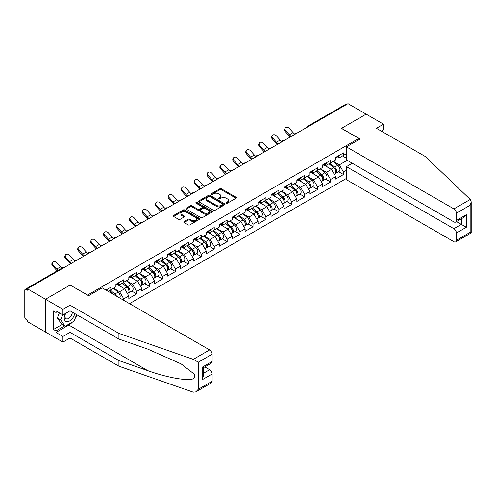 <?xml version="1.0" encoding="UTF-8"?>
<svg xmlns="http://www.w3.org/2000/svg" width="496" height="496" viewBox="0 0 496 496"><rect width="100%" height="100%" fill="white"/><g stroke="black" fill="none" stroke-linecap="round" stroke-linejoin="round"><path stroke-width="0.74" d="M226.275 203.193A0.806 0.465 0 0 0 227.416 203.193L236.059 198.202A1.153 0.663 0 0 0 236.394 197.73A1.153 0.663 0 0 0 236.059 197.265L221.421 188.815A1.153 0.663 0 0 0 219.79 188.815L211.153 193.8A0.806 0.465 0 0 0 210.918 194.128A0.806 0.465 0 0 0 211.153 194.457A0.806 0.465 0 0 0 212.288 194.457L213.41 193.812A3.683 2.127 0 0 1 218.612 193.812L219.833 194.519A3.683 2.127 0 0 1 220.912 196.019A3.683 2.127 0 0 1 219.833 197.52L218.717 198.171A0.806 0.465 0 0 0 218.476 198.499A0.806 0.465 0 0 0 218.717 198.828A0.806 0.465 0 0 0 219.852 198.828L220.974 198.177A3.683 2.127 0 0 1 226.176 198.177L227.397 198.884A3.683 2.127 0 0 1 228.476 200.384A3.683 2.127 0 0 1 227.397 201.891L226.275 202.535A0.806 0.465 0 0 0 226.04 202.864A0.806 0.465 0 0 0 226.275 203.193L226.275 202.535M184.09 221.588A1.153 0.663 0 0 0 183.756 222.053A1.153 0.663 0 0 0 184.09 222.524L188.195 224.893A1.153 0.663 0 0 0 189.825 224.893L199.423 219.356A1.153 0.663 0 0 0 199.758 218.885A1.153 0.663 0 0 0 199.423 218.414L184.785 209.963A1.153 0.663 0 0 0 183.154 209.963L173.557 215.506A1.153 0.663 0 0 0 173.222 215.977A1.153 0.663 0 0 0 173.557 216.442L178.523 219.306A1.153 0.663 0 0 0 180.147 219.306L184.252 216.938A1.153 0.663 0 0 0 184.593 216.467A1.153 0.663 0 0 0 184.252 215.996L181.79 214.576A3.075 1.773 0 0 1 180.891 213.323A3.075 1.773 0 0 1 182.788 211.68A3.075 1.773 0 0 1 186.143 212.065L195.784 217.632A3.075 1.773 0 0 1 196.683 218.885A3.075 1.773 0 0 1 194.785 220.528A3.075 1.773 0 0 1 191.431 220.143L189.825 219.213A1.153 0.663 0 0 0 188.195 219.213L184.09 221.588L184.09 222.524M70.203 284.995L45.514 299.255L27.367 288.777L348.006 103.658L366.147 114.136L341.459 128.39L358.856 138.434L87.6 295.046L70.203 285.095M213.491 210.292A1.153 0.663 0 0 0 215.115 210.292L224.713 204.755A1.153 0.663 0 0 0 225.048 204.284A1.153 0.663 0 0 0 224.713 203.813L210.075 195.362A1.153 0.663 0 0 0 208.45 195.362L198.853 200.905A1.153 0.663 0 0 0 198.512 201.37A1.153 0.663 0 0 0 198.853 201.841L213.491 210.292M196.366 203.366A0.806 0.465 0 0 1 197.185 203.478L197.185 202.523L212.065 211.116A1.153 0.663 0 0 1 212.406 211.581A1.153 0.663 0 0 1 212.065 212.052L202.467 217.595A1.153 0.663 0 0 1 200.843 217.595L186.205 209.145L190.309 206.789L190.309 205.834L186.205 208.202A1.153 0.663 0 0 0 185.87 208.673A1.153 0.663 0 0 0 186.205 209.145L186.205 208.202M190.309 206.789A1.153 0.663 0 0 1 191.94 206.789L191.94 205.834A1.153 0.663 0 0 0 190.309 205.834M191.94 205.834L197.873 209.262A1.153 0.663 0 0 0 199.504 209.262L202.225 207.688A1.153 0.663 0 0 0 202.56 207.216A1.153 0.663 0 0 0 202.225 206.745L196.044 203.18A0.806 0.465 0 0 1 195.808 202.852A0.806 0.465 0 0 1 196.304 202.424A0.806 0.465 0 0 1 197.185 202.523M129.524 303.651L346.431 178.424M358.856 138.434L358.856 139.68M108.109 291.288L110.844 289.707L110.844 287.221L105.952 290.042M110.844 289.707L115.897 286.793L115.897 284.307L123.764 279.763L123.764 282.249L128.824 279.329L128.824 276.842L136.691 272.298L136.691 274.784L141.744 271.87L141.744 269.378L149.618 264.833L149.618 267.325L154.671 264.405L154.671 261.919L162.539 257.374L162.539 259.861L167.592 256.94L167.592 254.454L175.466 249.91L175.466 252.402L180.519 249.482L180.519 246.996L188.393 242.451L188.393 244.937L193.446 242.017L193.446 239.531L201.314 234.986L201.314 237.472L206.367 234.558L206.367 232.072L214.241 227.528L214.241 230.014L219.294 227.094L219.294 224.607L227.168 220.063L227.168 222.549L232.221 219.635L232.221 217.143L240.089 212.598L240.089 215.09L245.142 212.17L245.142 209.684L253.016 205.139L253.016 207.626L258.069 204.705L258.069 202.219L265.943 197.675L265.943 200.167L270.996 197.247L270.996 194.761L278.864 190.216L278.864 192.702L283.917 189.782L283.917 187.296L291.791 182.751L291.791 185.237L296.844 182.323L296.844 179.837L304.718 175.293L304.718 177.779L309.771 174.859L309.771 172.372L317.638 167.828L317.638 170.314L322.691 167.4L322.691 164.908L330.565 160.369L330.565 162.855L335.618 159.935L335.618 157.449L343.492 152.904L343.492 155.391L346.431 153.692M346.431 170.339L343.492 172.038L339.345 164.864L333.219 161.324M338.576 171.69L343.492 174.524L343.492 172.038M343.492 174.524L335.618 179.068L335.618 176.582L330.565 179.502L326.424 172.323L320.292 168.783M325.649 179.149L330.565 181.989L330.565 179.502M330.565 181.989L322.691 186.533L322.691 184.047L317.638 186.961L313.497 179.788L307.365 176.247M312.722 186.614L317.638 189.447L317.638 186.961M317.638 189.447L309.771 193.992L309.771 191.506L304.718 194.426L300.57 187.246L294.444 183.712M299.801 194.072L304.718 196.912L304.718 194.426M304.718 196.912L296.844 201.457L296.844 198.97L291.791 201.884L287.649 194.711L281.517 191.171M286.874 201.537L291.791 204.377L291.791 201.884M291.791 204.377L283.917 208.915L283.917 206.429L278.864 209.349L274.722 202.176L268.59 198.636M273.947 208.996L278.864 211.835L278.864 209.349M278.864 211.835L270.996 216.38L270.996 213.894L265.943 216.808L261.795 209.634L255.669 206.094M261.026 216.461L265.943 219.3L265.943 216.808M265.943 219.3L258.069 223.845L258.069 221.352L253.016 224.273L248.874 217.099L242.742 213.559M248.099 223.919L253.016 226.759L253.016 224.273M253.016 226.759L245.142 231.303L245.142 228.817L240.089 231.737L235.947 224.558L229.815 221.018M235.172 231.384L240.089 234.224L240.089 231.737M240.089 234.224L232.221 238.768L232.221 236.282L227.168 239.196L223.02 232.023L216.895 228.482M222.251 238.849L227.168 241.682L227.168 239.196M227.168 241.682L219.294 246.227L219.294 243.741L214.241 246.661L210.099 239.481L203.968 235.947M209.324 246.307L214.241 249.147L214.241 246.661M214.241 249.147L206.367 253.692L206.367 251.205L201.314 254.119L197.172 246.946L191.041 243.406M196.397 253.772L201.314 256.612L201.314 254.119M201.314 256.612L193.446 261.15L193.446 258.664L188.393 261.584L184.245 254.411L178.12 250.871M183.477 261.231L188.393 264.07L188.393 261.584M188.393 264.07L180.519 268.615L180.519 266.129L175.466 269.043L171.325 261.869L165.193 258.329M170.55 268.696L175.466 271.535L175.466 269.043M175.466 271.535L167.592 276.08L167.592 273.587L162.539 276.508L158.398 269.334L152.266 265.794M157.623 276.154L162.539 278.994L162.539 276.508M162.539 278.994L154.671 283.538L154.671 281.052L149.618 283.972L145.477 276.793L139.345 273.253M144.702 283.619L149.618 286.459L149.618 283.972M149.618 286.459L141.744 291.003L141.744 288.517L136.691 291.431L132.55 284.258L126.418 280.717M131.775 291.084L136.691 293.917L136.691 291.431M136.691 293.917L128.824 298.462L128.824 295.976L123.764 298.896L119.623 291.716L113.491 288.176M123.764 300.328L123.764 298.896M118.023 283.712L119.623 284.642L123.764 282.249M119.623 291.716L124.676 288.802L116.944 284.338M128.824 295.976L124.676 288.802M130.95 276.253L132.55 277.177L136.691 274.784M132.55 284.258L137.603 281.337L129.871 276.873M141.744 288.517L137.603 281.337M143.871 268.789L145.477 269.712L149.618 267.325M145.477 276.793L150.53 273.879L142.792 269.415M154.671 281.052L150.53 273.879M156.798 261.33L158.398 262.254L162.539 259.861M158.398 269.334L163.451 266.414L155.719 261.95M167.592 273.587L163.451 266.414M169.725 253.865L171.325 254.789L175.466 252.402M171.325 261.869L176.378 258.955L168.646 254.485M180.519 266.129L176.378 258.955M182.646 246.407L184.245 247.33L188.393 244.937M184.245 254.411L189.305 251.491L181.567 247.027M193.446 258.664L189.305 251.491M195.573 238.942L197.172 239.866L201.314 237.472M197.172 246.946L202.225 244.026L194.494 239.562M206.367 251.205L202.225 244.026M208.494 231.477L210.099 232.407L214.241 230.014M210.099 239.481L215.152 236.567L207.421 232.103M219.294 243.741L215.152 236.567M221.421 224.018L223.02 224.942L227.168 222.549M223.02 232.023L228.079 229.102L220.342 224.638M232.221 236.282L228.079 229.102M234.348 216.554L235.947 217.477L240.089 215.09M235.947 224.558L241 221.644L233.269 217.18M245.142 228.817L241 221.644M247.268 209.095L248.874 210.019L253.016 207.626M248.874 217.099L253.927 214.179L246.196 209.715M258.069 221.352L253.927 214.179M260.195 201.63L261.795 202.554L265.943 200.167M261.795 209.634L266.854 206.72L259.117 202.25M270.996 213.894L266.854 206.72M273.122 194.172L274.722 195.095L278.864 192.702M274.722 202.176L279.775 199.256L272.044 194.792M283.917 206.429L279.775 199.256M286.043 186.707L287.649 187.631L291.791 185.237M287.649 194.711L292.702 191.791L284.971 187.327M296.844 198.97L292.702 191.791M298.97 179.242L300.57 180.172L304.718 177.779M300.57 187.246L305.629 184.332L297.891 179.868M309.771 191.506L305.629 184.332M311.897 171.783L313.497 172.707L317.638 170.314M313.497 179.788L318.55 176.867L310.818 172.403M322.691 184.047L318.55 176.867M324.818 164.319L326.424 165.242L330.565 162.855M326.424 172.323L331.477 169.409L323.745 164.945M335.618 176.582L331.477 169.409M346.76 104.377L309.231 126.046M308.704 126.35A1.755 1.017 120 0 1 309.151 125.996A1.755 1.017 60 0 0 308.27 125.91L345.799 104.241A1.755 1.017 60 0 1 346.679 104.327M337.745 156.86L339.345 157.784L343.492 155.391M339.345 164.864L347.219 160.32M342.538 155.942L346.431 158.193M72.447 322.065A13.181 7.607 -60 0 1 68.795 325.035L55.955 332.45L62.911 336.468L62.911 342.11L45.514 332.066L45.514 299.255L70.122 285.045L88.598 295.715L102.182 287.866L209.641 349.909A3.515 2.027 60 0 1 212.127 354.212L198.332 362.179L193.285 359.352L118.922 333.405L70.035 305.183L62.911 309.299L45.514 299.255L45.514 332.066L27.367 321.594L27.367 320.156L26.04 319.393A1.755 1.017 -120 0 1 24.8 317.235L24.8 290.166A1.755 1.017 -120 0 1 25.166 289.36A1.755 1.017 -120 0 1 26.04 289.447L27.367 290.21L27.367 288.777M226.598 203.304L227.397 202.845A3.683 2.127 0 0 0 228.476 201.345L228.476 200.384M220.912 196.019L220.912 196.974A3.683 2.127 0 0 1 219.833 198.481L219.034 198.939M236.04 198.214L221.421 189.77A1.153 0.663 0 0 0 219.79 189.77L211.476 194.575M224.694 204.761L210.075 196.317A1.153 0.663 0 0 0 208.45 196.317L198.865 201.853L198.853 200.905M222.679 204.612A0.806 0.465 0 0 0 222.915 204.284A0.806 0.465 0 0 0 222.679 203.955L209.833 196.534A0.806 0.465 0 0 0 208.692 196.534L207.514 197.216A3.683 2.127 0 0 0 206.435 198.716A3.683 2.127 0 0 0 207.514 200.223L216.293 205.294A3.683 2.127 0 0 0 221.501 205.294L222.679 204.612L222.679 205.567A0.806 0.465 0 0 0 222.915 205.239L222.915 204.284M206.435 198.716L206.435 199.677A3.683 2.127 0 0 0 207.514 201.178L207.514 200.223M222.679 205.567L221.501 206.249A3.683 2.127 0 0 1 216.293 206.249L207.514 201.178M191.94 206.789L197.873 210.217A1.153 0.663 0 0 0 199.504 210.217L202.225 208.642A1.153 0.663 0 0 0 202.56 208.177L202.56 207.216M197.185 203.478L212.052 212.065M204.036 212.815A3.075 1.773 0 0 0 207.39 213.199A3.075 1.773 0 0 0 209.287 211.563A3.075 1.773 0 0 0 208.388 210.304L204.991 208.345A1.153 0.663 0 0 0 203.366 208.345L200.638 209.92A1.153 0.663 0 0 0 200.303 210.385A1.153 0.663 0 0 0 200.638 210.856L204.036 212.815L204.036 213.776A3.075 1.773 0 0 0 207.39 214.16A3.075 1.773 0 0 0 209.287 212.517L209.287 211.563M200.303 210.385L200.303 211.346A1.153 0.663 0 0 0 200.638 211.811L200.638 210.856M204.036 213.776L200.638 211.811M196.683 218.885L196.683 219.84A3.075 1.773 0 0 1 194.785 221.483A3.075 1.773 0 0 1 191.431 221.098L189.825 220.168A1.153 0.663 0 0 0 188.195 220.168L184.103 222.53M180.891 213.323L180.891 214.278A3.075 1.773 0 0 0 181.79 215.537L181.79 214.576M184.239 216.944L181.79 215.537M199.404 219.362L184.785 210.924A1.153 0.663 0 0 0 183.154 210.924L173.575 216.454L173.557 215.506M334.633 168.454L334.056 168.119M335.377 173.383A3.869 2.232 -120 0 0 335.935 173.209A3.869 2.232 -120 0 0 336.629 170.506A3.869 2.232 -120 0 0 334.62 167.14L329.958 163.209M335.935 173.209L339.128 171.368A3.869 2.232 -120 0 0 339.822 168.665A3.869 2.232 -120 0 0 337.807 165.298L333.145 161.361M329.059 163.723L334.378 168.212A2.344 1.352 60 0 1 335.643 171.101M334.236 174.189L334.943 173.786A3.869 2.232 -120 0 0 335.637 171.083A3.869 2.232 -120 0 0 333.622 167.716L328.96 163.779M327.614 167.177L324.471 164.523M290.321 136.964A9.374 5.413 60 0 1 288.92 135.613L285.113 131.378A2.635 2.021 -152.4 0 1 284.642 129.078L285.095 128.21A2.635 2.021 27.6 0 0 285.566 130.51L289.373 134.745A7.849 4.532 -120 0 0 291.27 136.412M294.686 134.044A7.849 4.532 -120 0 1 293.099 132.593L289.292 128.359A2.635 2.021 27.6 0 0 285.095 128.21M336.654 156.848A3.869 2.232 60 0 1 335.935 157.902A3.869 2.232 60 0 1 335.618 158.032M339.847 155.006A3.869 2.232 60 0 1 339.128 156.06L335.935 157.902M65.286 313.571A7.614 4.396 120 0 0 66.929 321.693A7.614 4.396 120 0 0 74.778 313.565M65.689 313.336A5.214 3.013 120 0 0 66.036 318.699A5.214 3.013 120 0 0 66.799 318.934A5.214 3.013 120 0 0 72.329 312.151M76.613 314.625L74.096 321.117L65.15 326.281L61.839 324.365L57.362 318.004L59.346 312.883M65.15 326.281L60.679 319.914L62.663 314.799M57.362 318.004L60.679 319.914M470.245 199.454L471.2 201.773L470.171 205.232L456.376 213.199A3.515 2.027 -120 0 0 453.89 208.897L470.245 199.454L425.308 156.513L376.421 128.29L383.551 124.18L366.147 114.136L341.546 128.34L360.022 139.01L346.431 146.853L453.89 208.897M383.551 124.18L383.551 129.822L381.312 131.118M352.315 163.258L346.431 166.656L346.431 179.67L453.89 241.707A3.515 2.027 -120 0 0 455.65 241.881A3.515 2.027 -120 0 0 456.376 240.275L456.376 233.002A3.515 2.027 -120 0 0 453.89 228.699L461.348 224.39L466.321 227.261L456.376 233.002M346.431 166.656L453.89 228.699M346.431 146.853L346.431 159.867L453.89 221.904A3.515 2.027 -120 0 0 455.65 222.078A3.515 2.027 -120 0 0 456.376 220.472L456.376 213.199M456.494 221.588L461.348 224.39L461.348 218.786M456.376 220.472L466.321 214.731L463.834 217.353L455.65 222.078M456.376 240.275L470.171 232.308L470.692 232.612M62.911 336.468L70.035 332.351L118.922 360.573L118.922 366.222L193.285 392.169L195.846 391.877L198.332 389.255L212.127 381.288A3.515 2.027 60 0 1 211.401 382.9L195.846 391.877M118.922 360.573L147.814 370.655C168.336 378.113 191.332 381.815 194.029 378.101C194.928 376.966 194.928 375.577 194.029 373.934L181.121 363.903L147.814 349.128L118.922 339.053L70.035 310.831L62.911 314.941L55.955 310.924L55.955 312.455L53.469 311.017L53.469 329.487L55.955 330.919L64.573 325.946M70.035 332.351L70.035 337.999L62.911 342.11M118.922 366.222L70.035 337.999M212.127 354.212L212.127 361.485A3.515 2.027 60 0 1 211.401 363.097L203.217 367.821L203.217 376.29L202.188 379.756L202.188 367.226C203.527 368.001 203.527 368.001 202.188 367.226L212.127 361.485M62.911 309.299L62.911 314.941M55.955 332.45L55.955 330.919M70.035 305.183L70.035 310.831M118.922 333.405L118.922 339.053M203.217 373.426L209.641 369.712A3.515 2.027 60 0 1 212.127 374.015L212.127 381.288M209.641 369.712L204.792 366.91M76.936 314.811A13.181 7.607 -60 0 1 75.063 318.618M57.276 311.686L55.955 312.455M53.469 329.487L62.087 324.508M321.706 175.919L321.129 175.584M322.45 180.848A3.869 2.232 -120 0 0 323.014 180.674A3.869 2.232 -120 0 0 323.708 177.971A3.869 2.232 -120 0 0 321.693 174.604L317.031 170.667M323.014 180.674L326.201 178.833A3.869 2.232 -120 0 0 326.895 176.13A3.869 2.232 -120 0 0 324.88 172.763L320.218 168.826M316.132 171.188L321.451 175.677A2.344 1.352 60 0 1 322.716 178.56M321.315 181.654L322.016 181.245A3.869 2.232 -120 0 0 322.71 178.541A3.869 2.232 -120 0 0 320.701 175.175L316.033 171.244M314.693 174.642L311.544 171.988M308.785 183.377L308.202 183.043M309.523 188.306A3.869 2.232 -120 0 0 310.087 188.133A3.869 2.232 -120 0 0 310.781 185.43A3.869 2.232 -120 0 0 308.766 182.063L304.104 178.132M310.087 188.133L313.274 186.291A3.869 2.232 -120 0 0 313.974 183.588A3.869 2.232 -120 0 0 311.959 180.222L307.297 176.291M303.205 178.647L308.524 183.136A2.344 1.352 60 0 1 309.789 186.025M308.388 189.112L309.095 188.709A3.869 2.232 -120 0 0 309.789 186.006A3.869 2.232 -120 0 0 307.774 182.64L303.112 178.703M301.766 182.1L298.617 179.447M295.858 190.842L295.281 190.507M296.602 195.771A3.869 2.232 -120 0 0 297.16 195.598A3.869 2.232 -120 0 0 297.854 192.894A3.869 2.232 -120 0 0 295.845 189.528L291.183 185.591M297.16 195.598L300.353 193.756A3.869 2.232 -120 0 0 301.047 191.053A3.869 2.232 -120 0 0 299.032 187.686L294.37 183.749M290.284 186.112L295.604 190.6A2.344 1.352 60 0 1 296.868 193.483M295.461 196.577L296.168 196.168A3.869 2.232 -120 0 0 296.862 193.471A3.869 2.232 -120 0 0 294.847 190.098L290.185 186.167M288.839 189.565L285.696 186.911M282.931 198.301L282.354 197.966M283.675 203.236A3.869 2.232 -120 0 0 284.239 203.056A3.869 2.232 -120 0 0 284.933 200.359A3.869 2.232 -120 0 0 282.918 196.986L278.256 193.056M284.239 203.056L287.426 201.215A3.869 2.232 -120 0 0 288.12 198.518A3.869 2.232 -120 0 0 286.105 195.145L281.443 191.214M277.357 193.57L282.677 198.059A2.344 1.352 60 0 1 283.941 200.948M282.54 204.042L283.241 203.633A3.869 2.232 -120 0 0 283.935 200.93A3.869 2.232 -120 0 0 281.926 197.563L277.264 193.626M275.919 197.03L272.769 194.37M270.01 205.766L269.427 205.431M270.748 210.695A3.869 2.232 -120 0 0 271.312 210.521A3.869 2.232 -120 0 0 272.006 207.818A3.869 2.232 -120 0 0 269.991 204.451L265.329 200.514M271.312 210.521L274.499 208.68A3.869 2.232 -120 0 0 275.199 205.976A3.869 2.232 -120 0 0 273.184 202.61L268.522 198.673M264.43 201.035L269.75 205.524A2.344 1.352 60 0 1 271.014 208.413M269.613 211.501L270.32 211.098A3.869 2.232 -120 0 0 271.014 208.394A3.869 2.232 -120 0 0 268.999 205.022L264.337 201.091M262.992 204.488L259.842 201.835M277.394 144.423A9.374 5.413 60 0 1 275.993 143.071L272.186 138.837A2.635 2.021 -152.4 0 1 271.715 136.536L272.168 135.675A2.635 2.021 27.6 0 0 272.639 137.969L276.446 142.203A7.849 4.532 -120 0 0 278.343 143.877M281.759 141.503A7.849 4.532 -120 0 1 280.172 140.052L276.371 135.817A2.635 2.021 27.6 0 0 272.168 135.675M323.733 164.312A3.869 2.232 60 0 1 323.014 165.366A3.869 2.232 60 0 1 322.691 165.497M326.92 162.471A3.869 2.232 60 0 1 326.201 163.525L323.014 165.366M264.473 151.888A9.374 5.413 60 0 1 263.066 150.536L259.265 146.301A2.635 2.021 -152.4 0 1 258.794 144.001L259.247 143.133A2.635 2.021 27.6 0 0 259.718 145.433L263.519 149.668A7.849 4.532 -120 0 0 265.422 151.342M268.838 148.967A7.849 4.532 -120 0 1 267.251 147.517L263.444 143.282A2.635 2.021 27.6 0 0 259.247 143.133M310.806 171.771A3.869 2.232 60 0 1 310.087 172.825A3.869 2.232 60 0 1 309.771 172.961M313.999 169.93A3.869 2.232 60 0 1 313.274 170.984L310.087 172.825M251.546 159.346A9.374 5.413 60 0 1 250.145 157.995L246.338 153.76A2.635 2.021 -152.4 0 1 245.867 151.466L246.32 150.598A2.635 2.021 27.6 0 0 246.791 152.898L250.598 157.133A7.849 4.532 -120 0 0 252.495 158.801M255.911 156.432A7.849 4.532 -120 0 1 254.324 154.975L250.517 150.741A2.635 2.021 27.6 0 0 246.32 150.598M297.879 179.236A3.869 2.232 60 0 1 297.16 180.29A3.869 2.232 60 0 1 296.844 180.42M301.072 177.394A3.869 2.232 60 0 1 300.353 178.448L297.16 180.29M238.619 166.811A9.374 5.413 60 0 1 237.218 165.459L233.411 161.225A2.635 2.021 -152.4 0 1 232.94 158.925L233.393 158.057A2.635 2.021 27.6 0 0 233.864 160.357L237.671 164.591A7.849 4.532 -120 0 0 239.568 166.265M242.984 163.891A7.849 4.532 -120 0 1 241.397 162.44L237.596 158.205A2.635 2.021 27.6 0 0 233.393 158.057M284.958 186.701A3.869 2.232 60 0 1 284.239 187.748A3.869 2.232 60 0 1 283.917 187.885M288.145 184.859A3.869 2.232 60 0 1 287.426 185.907L284.239 187.748M225.699 174.276A9.374 5.413 60 0 1 224.291 172.918L220.491 168.683A2.635 2.021 -152.4 0 1 220.019 166.389L220.472 165.521A2.635 2.021 27.6 0 0 220.943 167.822L224.744 172.056A7.849 4.532 -120 0 0 226.647 173.724M230.063 171.356A7.849 4.532 -120 0 1 228.476 169.905L224.669 165.67A2.635 2.021 27.6 0 0 220.472 165.521M272.031 194.159A3.869 2.232 60 0 1 271.312 195.213A3.869 2.232 60 0 1 270.996 195.343M275.224 192.318A3.869 2.232 60 0 1 274.499 193.372L271.312 195.213M257.083 213.23L256.506 212.896M257.827 218.159A3.869 2.232 -120 0 0 258.385 217.986A3.869 2.232 -120 0 0 259.079 215.283A3.869 2.232 -120 0 0 257.071 211.91L252.408 207.979M258.385 217.986L261.578 216.138A3.869 2.232 -120 0 0 262.272 213.441A3.869 2.232 -120 0 0 260.257 210.068L255.595 206.138M251.509 208.5L256.829 212.982A2.344 1.352 60 0 1 258.094 215.872M256.686 218.965L257.393 218.556A3.869 2.232 -120 0 0 258.087 215.853A3.869 2.232 -120 0 0 256.072 212.486L251.41 208.556M250.065 211.953L246.921 209.293M212.772 181.734A9.374 5.413 60 0 1 211.37 180.383L207.564 176.148A2.635 2.021 -152.4 0 1 207.092 173.848L207.545 172.986A2.635 2.021 27.6 0 0 208.016 175.28L211.823 179.515A7.849 4.532 -120 0 0 213.72 181.189M217.136 178.814A7.849 4.532 -120 0 1 215.549 177.363L211.749 173.129A2.635 2.021 27.6 0 0 207.545 172.986M259.104 201.624A3.869 2.232 60 0 1 258.385 202.678A3.869 2.232 60 0 1 258.069 202.808M262.297 199.783A3.869 2.232 60 0 1 261.578 200.837L258.385 202.678M244.156 220.689L243.579 220.354M244.9 225.618A3.869 2.232 -120 0 0 245.464 225.444A3.869 2.232 -120 0 0 246.159 222.741A3.869 2.232 -120 0 0 244.144 219.375L239.481 215.444M245.464 225.444L248.651 223.603A3.869 2.232 -120 0 0 249.345 220.9A3.869 2.232 -120 0 0 247.33 217.533L242.668 213.596M238.582 215.958L243.902 220.447A2.344 1.352 60 0 1 245.167 223.336M243.765 226.424L244.466 226.021A3.869 2.232 -120 0 0 245.16 223.318A3.869 2.232 -120 0 0 243.152 219.951L238.489 216.014M237.144 219.412L233.994 216.758M199.845 189.199A9.374 5.413 60 0 1 198.443 187.848L194.637 183.613A2.635 2.021 -152.4 0 1 194.165 181.313L194.618 180.445A2.635 2.021 27.6 0 0 195.089 182.745L198.896 186.98A7.849 4.532 -120 0 0 200.793 188.647M204.209 186.279A7.849 4.532 -120 0 1 202.622 184.828L198.822 180.594A2.635 2.021 27.6 0 0 194.618 180.445M246.183 209.083A3.869 2.232 60 0 1 245.464 210.137A3.869 2.232 60 0 1 245.142 210.267M249.37 207.241A3.869 2.232 60 0 1 248.651 208.295L245.464 210.137M231.235 228.154L230.652 227.819M231.973 233.083A3.869 2.232 -120 0 0 232.537 232.909A3.869 2.232 -120 0 0 233.232 230.206A3.869 2.232 -120 0 0 231.217 226.839L226.554 222.902M232.537 232.909L235.73 231.068A3.869 2.232 -120 0 0 236.425 228.365A3.869 2.232 -120 0 0 234.41 224.998L229.747 221.061M225.655 223.423L230.975 227.912A2.344 1.352 60 0 1 232.24 230.795M230.838 233.889L231.545 233.48A3.869 2.232 -120 0 0 232.24 230.776A3.869 2.232 -120 0 0 230.225 227.41L225.562 223.479M224.217 226.877L221.067 224.223M186.924 196.658A9.374 5.413 60 0 1 185.516 195.306L181.716 191.072A2.635 2.021 -152.4 0 1 181.245 188.771L181.697 187.91A2.635 2.021 27.6 0 0 182.168 190.204L185.969 194.438A7.849 4.532 -120 0 0 187.872 196.112M191.289 193.738A7.849 4.532 -120 0 1 189.701 192.287L185.895 188.052A2.635 2.021 27.6 0 0 181.697 187.91M233.256 216.547A3.869 2.232 60 0 1 232.537 217.601A3.869 2.232 60 0 1 232.221 217.732M236.449 214.706A3.869 2.232 60 0 1 235.73 215.76L232.537 217.601M218.308 235.612L217.732 235.278M219.052 240.541A3.869 2.232 -120 0 0 219.61 240.368A3.869 2.232 -120 0 0 220.305 237.665A3.869 2.232 -120 0 0 218.296 234.298L213.633 230.367M219.61 240.368L222.803 238.526A3.869 2.232 -120 0 0 223.498 235.823A3.869 2.232 -120 0 0 221.483 232.457L216.82 228.526M212.734 230.882L218.054 235.371A2.344 1.352 60 0 1 219.319 238.26M217.911 241.347L218.618 240.944A3.869 2.232 -120 0 0 219.313 238.241A3.869 2.232 -120 0 0 217.298 234.875L212.635 230.938M211.29 234.335L208.146 231.682M173.997 204.123A9.374 5.413 60 0 1 172.596 202.771L168.789 198.536A2.635 2.021 -152.4 0 1 168.318 196.236L168.77 195.368A2.635 2.021 27.6 0 0 169.241 197.668L173.048 201.903A7.849 4.532 -120 0 0 174.945 203.577M178.362 201.202A7.849 4.532 -120 0 1 176.774 199.752L172.974 195.517A2.635 2.021 27.6 0 0 168.77 195.368M220.329 224.006A3.869 2.232 60 0 1 219.61 225.06A3.869 2.232 60 0 1 219.294 225.19M223.522 222.165A3.869 2.232 60 0 1 222.803 223.219L219.61 225.06M205.381 243.077L204.805 242.742M206.125 248.006A3.869 2.232 -120 0 0 206.689 247.833A3.869 2.232 -120 0 0 207.384 245.129A3.869 2.232 -120 0 0 205.369 241.763L200.706 237.826M206.689 247.833L209.876 245.991A3.869 2.232 -120 0 0 210.571 243.288A3.869 2.232 -120 0 0 208.556 239.921L203.893 235.984M199.807 238.347L205.127 242.835A2.344 1.352 60 0 1 206.392 245.718M204.991 248.812L205.691 248.403A3.869 2.232 -120 0 0 206.386 245.706A3.869 2.232 -120 0 0 204.377 242.333L199.714 238.402M198.369 241.8L195.219 239.146M161.07 211.581A9.374 5.413 60 0 1 159.669 210.23L155.862 205.995A2.635 2.021 -152.4 0 1 155.391 203.701L155.843 202.833A2.635 2.021 27.6 0 0 156.321 205.133L160.121 209.368A7.849 4.532 -120 0 0 162.018 211.036M165.435 208.667A7.849 4.532 -120 0 1 163.847 207.21L160.047 202.976A2.635 2.021 27.6 0 0 155.843 202.833M207.409 231.471A3.869 2.232 60 0 1 206.689 232.525A3.869 2.232 60 0 1 206.367 232.655M210.595 229.629A3.869 2.232 60 0 1 209.876 230.683L206.689 232.525M192.46 250.536L191.878 250.201M193.198 255.465A3.869 2.232 -120 0 0 193.762 255.291A3.869 2.232 -120 0 0 194.457 252.594A3.869 2.232 -120 0 0 192.442 249.221L187.779 245.291M193.762 255.291L196.955 253.45A3.869 2.232 -120 0 0 197.65 250.753A3.869 2.232 -120 0 0 195.635 247.38L190.972 243.449M186.88 245.805L192.2 250.294A2.344 1.352 60 0 1 193.465 253.183M192.064 256.277L192.77 255.868A3.869 2.232 -120 0 0 193.465 253.165A3.869 2.232 -120 0 0 191.45 249.798L186.787 245.861M185.442 249.259L182.292 246.605M148.149 219.046A9.374 5.413 60 0 1 146.742 217.694L142.941 213.46A2.635 2.021 -152.4 0 1 142.47 211.16L142.922 210.292A2.635 2.021 27.6 0 0 143.394 212.592L147.194 216.826A7.849 4.532 -120 0 0 149.098 218.5M152.514 216.126A7.849 4.532 -120 0 1 150.927 214.675L147.12 210.44A2.635 2.021 27.6 0 0 142.922 210.292M194.482 238.936A3.869 2.232 60 0 1 193.762 239.983A3.869 2.232 60 0 1 193.446 240.12M197.675 237.088A3.869 2.232 60 0 1 196.955 238.142L193.762 239.983M179.533 258.001L178.957 257.666M180.277 262.93A3.869 2.232 -120 0 0 180.835 262.756A3.869 2.232 -120 0 0 181.53 260.053A3.869 2.232 -120 0 0 179.521 256.686L174.859 252.749M180.835 262.756L184.028 260.915A3.869 2.232 -120 0 0 184.723 258.211A3.869 2.232 -120 0 0 182.708 254.845L178.045 250.908M173.96 253.27L179.279 257.759A2.344 1.352 60 0 1 180.544 260.642M179.137 263.736L179.843 263.333A3.869 2.232 -120 0 0 180.538 260.629A3.869 2.232 -120 0 0 178.523 257.257L173.86 253.326M172.515 256.723L169.372 254.07M135.222 226.511A9.374 5.413 60 0 1 133.821 225.153L130.014 220.918A2.635 2.021 -152.4 0 1 129.543 218.624L129.995 217.756A2.635 2.021 27.6 0 0 130.467 220.057L134.273 224.291A7.849 4.532 -120 0 0 136.171 225.959M139.587 223.591A7.849 4.532 -120 0 1 138 222.14L134.199 217.905A2.635 2.021 27.6 0 0 129.995 217.756M181.555 246.394A3.869 2.232 60 0 1 180.835 247.448A3.869 2.232 60 0 1 180.519 247.578M184.748 244.553A3.869 2.232 60 0 1 184.028 245.607L180.835 247.448M166.606 265.465L166.03 265.131M167.35 270.394A3.869 2.232 -120 0 0 167.915 270.215A3.869 2.232 -120 0 0 168.609 267.518A3.869 2.232 -120 0 0 166.594 264.145L161.932 260.214M167.915 270.215L171.101 268.373A3.869 2.232 -120 0 0 171.796 265.676A3.869 2.232 -120 0 0 169.787 262.303L165.118 258.373M161.033 260.735L166.352 265.217A2.344 1.352 60 0 1 167.617 268.107M166.216 271.2L166.916 270.791A3.869 2.232 -120 0 0 167.611 268.088A3.869 2.232 -120 0 0 165.602 264.721L160.94 260.784M159.594 264.188L156.445 261.528M122.295 233.969A9.374 5.413 60 0 1 120.894 232.618L117.087 228.383A2.635 2.021 -152.4 0 1 116.616 226.083L117.068 225.221A2.635 2.021 27.6 0 0 117.546 227.515L121.346 231.75A7.849 4.532 -120 0 0 123.244 233.424M126.66 231.049A7.849 4.532 -120 0 1 125.073 229.598L121.272 225.364A2.635 2.021 27.6 0 0 117.068 225.221M168.634 253.859A3.869 2.232 60 0 1 167.915 254.913A3.869 2.232 60 0 1 167.592 255.043M171.821 252.018A3.869 2.232 60 0 1 171.101 253.072L167.915 254.913M153.686 272.924L153.103 272.589M154.423 277.853A3.869 2.232 -120 0 0 154.988 277.679A3.869 2.232 -120 0 0 155.682 274.976A3.869 2.232 -120 0 0 153.667 271.61L149.005 267.673M154.988 277.679L158.181 275.838A3.869 2.232 -120 0 0 158.875 273.135A3.869 2.232 -120 0 0 156.86 269.768L152.198 265.831M148.106 268.193L153.425 272.682A2.344 1.352 60 0 1 154.69 275.571M153.289 278.659L153.996 278.256A3.869 2.232 -120 0 0 154.69 275.553A3.869 2.232 -120 0 0 152.675 272.186L148.013 268.249M146.667 271.647L143.524 268.993M109.374 241.434A9.374 5.413 60 0 1 107.967 240.083L104.166 235.848A2.635 2.021 -152.4 0 1 103.695 233.548L104.148 232.68A2.635 2.021 27.6 0 0 104.619 234.98L108.419 239.215A7.849 4.532 -120 0 0 110.323 240.882M113.739 238.514A7.849 4.532 -120 0 1 112.152 237.063L108.345 232.829A2.635 2.021 27.6 0 0 104.148 232.68M155.707 261.318A3.869 2.232 60 0 1 154.988 262.372A3.869 2.232 60 0 1 154.671 262.502M158.9 259.476A3.869 2.232 60 0 1 158.181 260.53L154.988 262.372M140.759 280.389L140.182 280.054M141.503 285.318A3.869 2.232 -120 0 0 142.061 285.144A3.869 2.232 -120 0 0 142.755 282.441A3.869 2.232 -120 0 0 140.746 279.074L136.084 275.137M142.061 285.144L145.254 283.303A3.869 2.232 -120 0 0 145.948 280.6A3.869 2.232 -120 0 0 143.933 277.233L139.271 273.296M135.185 275.658L140.504 280.141A2.344 1.352 60 0 1 141.769 283.03M140.362 286.124L141.069 285.715A3.869 2.232 -120 0 0 141.763 283.011A3.869 2.232 -120 0 0 139.748 279.645L135.086 275.714M133.74 279.112L130.597 276.458M96.447 248.893A9.374 5.413 60 0 1 95.046 247.541L91.239 243.307A2.635 2.021 -152.4 0 1 90.768 241.006L91.221 240.145A2.635 2.021 27.6 0 0 91.692 242.439L95.499 246.673A7.849 4.532 -120 0 0 97.396 248.347M100.812 245.973A7.849 4.532 -120 0 1 99.225 244.522L95.424 240.287A2.635 2.021 27.6 0 0 91.221 240.145M142.78 268.782A3.869 2.232 60 0 1 142.061 269.836A3.869 2.232 60 0 1 141.744 269.967M145.973 266.941A3.869 2.232 60 0 1 145.254 267.995L142.061 269.836M127.832 287.847L127.255 287.513M128.576 292.776A3.869 2.232 -120 0 0 129.14 292.603A3.869 2.232 -120 0 0 129.834 289.9A3.869 2.232 -120 0 0 127.819 286.533L123.157 282.602M129.14 292.603L132.327 290.761A3.869 2.232 -120 0 0 133.021 288.058A3.869 2.232 -120 0 0 131.012 284.692L126.344 280.761M122.258 283.117L127.577 287.606A2.344 1.352 60 0 1 128.842 290.495M127.441 293.582L128.142 293.179A3.869 2.232 -120 0 0 128.836 290.476A3.869 2.232 -120 0 0 126.827 287.11L122.165 283.173M120.819 286.57L117.67 283.917M83.52 256.358A9.374 5.413 60 0 1 82.119 255.006L78.312 250.771A2.635 2.021 -152.4 0 1 77.841 248.471L78.294 247.603A2.635 2.021 27.6 0 0 78.771 249.903L82.572 254.138A7.849 4.532 -120 0 0 84.469 255.812M87.885 253.437A7.849 4.532 -120 0 1 86.304 251.987L82.497 247.752A2.635 2.021 27.6 0 0 78.294 247.603M129.859 276.241A3.869 2.232 60 0 1 129.14 277.295A3.869 2.232 60 0 1 128.824 277.425M133.046 274.4A3.869 2.232 60 0 1 132.327 275.454L129.14 277.295M116.486 296.124A3.869 2.232 -120 0 0 114.892 293.998L110.23 290.061M119.703 297.984A3.869 2.232 -120 0 0 118.085 292.156L113.423 288.219M109.331 290.582L114.644 295.064M114.099 294.748A3.869 2.232 -120 0 0 113.9 294.568L109.238 290.637M70.599 263.816A9.374 5.413 60 0 1 69.192 262.465L65.391 258.23A2.635 2.021 -152.4 0 1 64.92 255.936L65.373 255.068A2.635 2.021 27.6 0 0 65.844 257.368L69.651 261.603A7.849 4.532 -120 0 0 71.548 263.271M74.964 260.902A7.849 4.532 -120 0 1 73.377 259.445L69.57 255.211A2.635 2.021 27.6 0 0 65.373 255.068M116.932 283.706A3.869 2.232 60 0 1 116.213 284.76A3.869 2.232 60 0 1 115.897 284.89M120.125 281.864A3.869 2.232 60 0 1 119.406 282.918L116.213 284.76M57.195 270.866A9.374 5.413 60 0 1 56.271 269.929L52.464 265.695A2.635 2.021 -152.4 0 1 51.993 263.395L52.446 262.527A2.635 2.021 27.6 0 0 52.917 264.827L56.724 269.061A7.849 4.532 -120 0 0 58.094 270.351M61.82 268.2A7.849 4.532 -120 0 1 60.45 266.91L56.649 262.675A2.635 2.021 27.6 0 0 52.446 262.527M107.198 289.323A3.869 2.232 60 0 1 106.504 290.365M63.655 267.828L26.04 289.447M64.021 267.617A1.755 1.017 -60 0 0 63.575 267.778A1.755 1.017 -120 0 0 62.694 267.691L25.166 289.36M295.777 133.815A1.755 1.017 120 0 1 296.224 133.461A1.755 1.017 -60 0 1 296.67 133.3M282.85 141.273A1.755 1.017 120 0 1 283.297 140.92A1.755 1.017 -60 0 1 283.743 140.759M269.929 148.738A1.755 1.017 120 0 1 270.376 148.385A1.755 1.017 -60 0 1 270.822 148.223M257.002 156.197A1.755 1.017 120 0 1 257.449 155.843A1.755 1.017 -60 0 1 257.895 155.682M244.075 163.661A1.755 1.017 120 0 1 244.522 163.308A1.755 1.017 -60 0 1 244.968 163.147M231.155 171.126A1.755 1.017 120 0 1 231.601 170.773A1.755 1.017 -60 0 1 232.047 170.605M218.228 178.585A1.755 1.017 120 0 1 218.674 178.231A1.755 1.017 -60 0 1 219.12 178.07M205.301 186.05A1.755 1.017 120 0 1 205.747 185.696A1.755 1.017 -60 0 1 206.193 185.535M192.38 193.508A1.755 1.017 120 0 1 192.826 193.155A1.755 1.017 -60 0 1 193.273 192.994M179.453 200.973A1.755 1.017 120 0 1 179.899 200.62A1.755 1.017 -60 0 1 180.346 200.458M166.526 208.432A1.755 1.017 120 0 1 166.972 208.078A1.755 1.017 -60 0 1 167.419 207.917M153.605 215.896A1.755 1.017 120 0 1 154.051 215.543A1.755 1.017 -60 0 1 154.498 215.382M140.678 223.355A1.755 1.017 120 0 1 141.124 223.008A1.755 1.017 -60 0 1 141.571 222.84M127.751 230.82A1.755 1.017 120 0 1 128.197 230.466A1.755 1.017 -60 0 1 128.644 230.305M114.83 238.285A1.755 1.017 120 0 1 115.277 237.931A1.755 1.017 -60 0 1 115.723 237.77M101.903 245.743A1.755 1.017 120 0 1 102.35 245.39A1.755 1.017 -60 0 1 102.796 245.229M88.976 253.208A1.755 1.017 120 0 1 89.423 252.855A1.755 1.017 -60 0 1 89.869 252.693M76.055 260.667A1.755 1.017 120 0 1 76.502 260.313A1.755 1.017 -60 0 1 76.948 260.152M227.397 202.845L227.397 201.891M218.717 198.828L218.717 198.171M219.833 198.481L219.833 197.52M211.153 194.457L211.153 193.8M219.79 189.77L219.79 188.815M221.421 189.77L221.421 188.815M236.059 198.202L236.059 197.265M208.45 196.317L208.45 195.362M210.075 196.317L210.075 195.362M224.713 204.755L224.713 203.813M216.293 206.249L216.293 205.294M221.501 206.249L221.501 205.294M197.873 210.217L197.873 209.262M199.504 210.217L199.504 209.262M202.225 208.642L202.225 207.688M212.065 212.052L212.065 211.116M188.195 220.168L188.195 219.213M189.825 220.168L189.825 219.213M191.431 221.098L191.431 220.143M184.252 216.938L184.252 215.996M183.154 210.924L183.154 209.963M184.785 210.924L184.785 209.963M199.423 219.356L199.423 218.414M334.62 167.14L337.807 165.298M331.086 169.179L333.622 167.716M285.566 130.51L285.113 131.378M293.099 132.593L289.373 134.745M470.171 232.308L470.171 205.232M466.321 214.731L466.321 227.261M194.029 392.342L194.029 378.101M194.029 373.934L194.029 359.693M198.332 362.179L198.332 389.255M212.127 374.015L202.188 379.756M193.285 359.352L209.641 349.909M68.795 325.035L147.814 370.655M321.693 174.604L324.88 172.763M318.159 176.644L320.701 175.175M308.766 182.063L311.959 180.222M305.232 184.103L307.774 182.64M295.845 189.528L299.032 187.686M292.311 191.568L294.847 190.098M282.918 196.986L286.105 195.145M279.384 199.026L281.926 197.563M269.991 204.451L273.184 202.61M266.457 206.491L268.999 205.022M272.639 137.969L272.186 138.837M280.172 140.052L276.446 142.203M259.718 145.433L259.265 146.301M267.251 147.517L263.519 149.668M246.791 152.898L246.338 153.76M254.324 154.975L250.598 157.133M233.864 160.357L233.411 161.225M241.397 162.44L237.671 164.591M220.943 167.822L220.491 168.683M228.476 169.905L224.744 172.056M257.071 211.91L260.257 210.068M253.537 213.956L256.072 212.486M208.016 175.28L207.564 176.148M215.549 177.363L211.823 179.515M244.144 219.375L247.33 217.533M240.61 221.414L243.152 219.951M195.089 182.745L194.637 183.613M202.622 184.828L198.896 186.98M231.217 226.839L234.41 224.998M227.683 228.879L230.225 227.41M182.168 190.204L181.716 191.072M189.701 192.287L185.969 194.438M218.296 234.298L221.483 232.457M214.762 236.338L217.298 234.875M169.241 197.668L168.789 198.536M176.774 199.752L173.048 201.903M205.369 241.763L208.556 239.921M201.835 243.803L204.377 242.333M156.321 205.133L155.862 205.995M163.847 207.21L160.121 209.368M192.442 249.221L195.635 247.38M188.908 251.261L191.45 249.798M143.394 212.592L142.941 213.46M150.927 214.675L147.194 216.826M179.521 256.686L182.708 254.845M175.987 258.726L178.523 257.257M130.467 220.057L130.014 220.918M138 222.14L134.273 224.291M166.594 264.145L169.787 262.303M163.06 266.191L165.602 264.721M117.546 227.515L117.087 228.383M125.073 229.598L121.346 231.75M153.667 271.61L156.86 269.768M150.133 273.649L152.675 272.186M104.619 234.98L104.166 235.848M112.152 237.063L108.419 239.215M140.746 279.074L143.933 277.233M137.212 281.114L139.748 279.645M91.692 242.439L91.239 243.307M99.225 244.522L95.499 246.673M127.819 286.533L131.012 284.692M124.285 288.573L126.827 287.11M78.771 249.903L78.312 250.771M86.304 251.987L82.572 254.138M114.892 293.998L118.085 292.156M65.844 257.368L65.391 258.23M73.377 259.445L69.651 261.603M52.917 264.827L52.464 265.695M60.45 266.91L56.724 269.061M308.27 125.91A1.755 1.755 0 0 0 307.427 127.088M296.788 133.232A1.755 1.755 0 0 0 294.5 134.552M283.861 140.69A1.755 1.755 0 0 0 281.573 142.011M270.934 148.155A1.755 1.755 0 0 0 268.652 149.476M258.013 155.614A1.755 1.755 0 0 0 255.725 156.934M245.086 163.079A1.755 1.755 0 0 0 242.798 164.399M232.159 170.543A1.755 1.755 0 0 0 229.877 171.858M219.238 178.002A1.755 1.755 0 0 0 216.95 179.323M206.311 185.467A1.755 1.755 0 0 0 204.023 186.787M193.384 192.925A1.755 1.755 0 0 0 191.103 194.246M180.463 200.39A1.755 1.755 0 0 0 178.176 201.711M167.536 207.849A1.755 1.755 0 0 0 165.249 209.169M154.616 215.314A1.755 1.755 0 0 0 152.328 216.634M141.689 222.772A1.755 1.755 0 0 0 139.401 224.093M128.762 230.237A1.755 1.755 0 0 0 126.474 231.558M115.841 237.702A1.755 1.755 0 0 0 113.553 239.022M102.914 245.16A1.755 1.755 0 0 0 100.626 246.481M89.987 252.625A1.755 1.755 0 0 0 87.699 253.946M77.066 260.084A1.755 1.755 0 0 0 74.778 261.404M64.139 267.549A1.755 1.755 0 0 0 62.694 267.691M471.2 201.773L471.2 232.903L455.65 241.881"/></g></svg>

